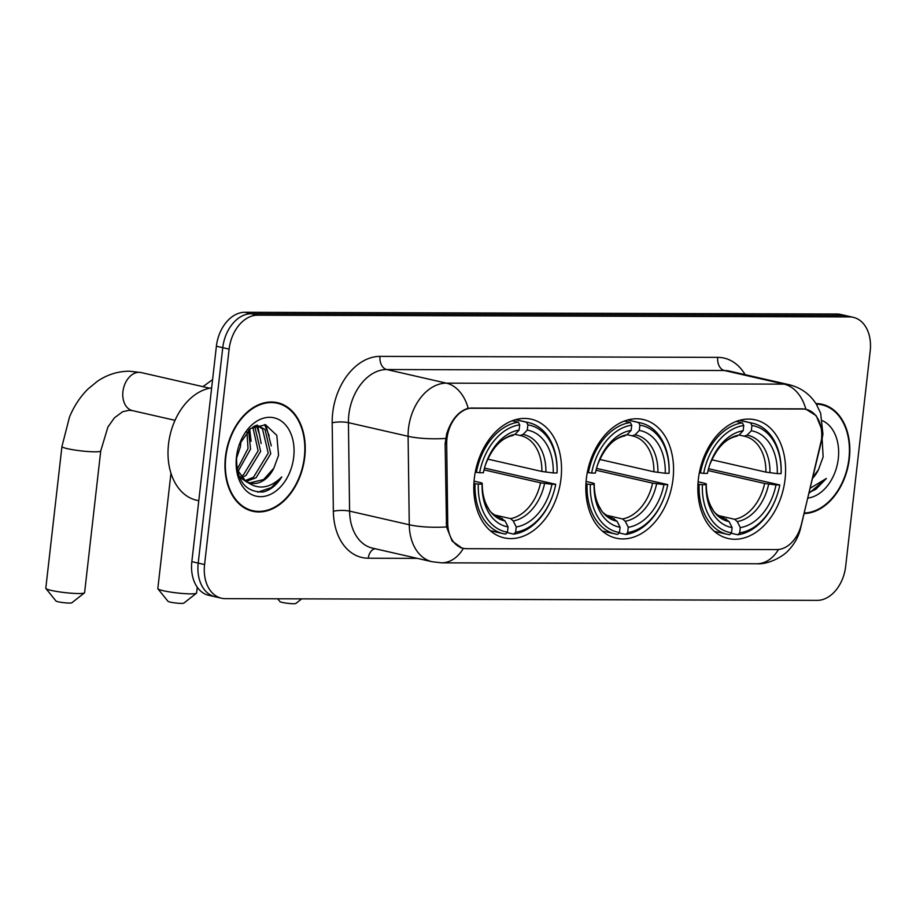 <?xml version="1.0" encoding="UTF-8"?>
<svg xmlns="http://www.w3.org/2000/svg" width="916" height="916" viewBox="0 0 916 916"><rect width="100%" height="100%" fill="white"/><g stroke="black" fill="none" stroke-linecap="round" stroke-linejoin="round"><path stroke-width="1.37" d="M586.355 478.713A60.857 42.812 102.9 0 0 616.147 538.173A60.857 42.812 102.9 0 0 673.031 478.976A60.857 42.812 102.9 0 0 643.238 419.517A60.857 42.812 102.9 0 0 586.355 478.713M698.381 479.045A60.857 42.812 102.9 0 0 728.174 538.505A60.857 42.812 102.9 0 0 785.058 479.297A60.857 42.812 102.9 0 0 755.253 419.837A60.857 42.812 102.9 0 0 698.381 479.045M474.328 478.392A60.857 42.812 102.9 0 0 504.121 537.852A60.857 42.812 102.9 0 0 561.004 478.644A60.857 42.812 102.9 0 0 531.211 419.185A60.857 42.812 102.9 0 0 474.328 478.392M446.962 438.615A31.007 21.812 102.9 0 0 446.687 443.928L447.741 523.322A31.007 21.812 102.9 0 0 463.187 548.306A31.007 21.812 102.9 0 0 466.599 548.684L776.768 549.589A31.007 21.812 102.9 0 0 801.385 524.364L820.53 445.027A31.007 21.812 102.9 0 0 806.286 409.418A31.007 21.812 102.9 0 0 802.874 409.028L472.53 408.067A31.007 21.812 102.9 0 0 446.962 438.615M225.439 456.866A55.693 39.17 102.9 0 0 252.701 511.277A55.693 39.17 102.9 0 0 304.753 457.095A55.693 39.17 102.9 0 0 277.491 402.685A55.693 39.17 102.9 0 0 225.439 456.866M249.564 510.361A55.693 39.17 102.9 0 0 251.934 510.51M804.133 513.555A55.693 39.17 102.9 0 0 849.338 458.687A55.693 39.17 102.9 0 0 822.076 404.277A55.693 39.17 102.9 0 0 815.961 403.578M463.771 548.421L462.122 548.146L452.172 541.116L446.527 526.94L445.13 443.665L446.665 433.932C451.21 419.94 458.366 411.376 468.168 408.25L802.508 408.857L806.069 409.28L816.236 415.738L821.297 428.287M221.443 598.205L208.711 595.308A34.453 24.228 102.9 0 1 191.845 561.645L216.394 346.225A34.453 24.228 102.9 0 1 244.801 312.287L836.812 314.016A34.453 24.228 102.9 0 1 840.602 314.44L846.968 315.894A34.453 24.228 102.9 0 0 843.178 315.459L251.167 313.741A34.453 24.228 102.9 0 0 222.76 347.679L198.211 563.1A34.453 24.228 102.9 0 0 215.077 596.751A34.453 24.228 102.9 0 1 198.211 563.1L222.76 347.679A34.453 24.228 102.9 0 1 251.167 313.741L843.178 315.459A34.453 24.228 102.9 0 1 846.968 315.894L853.334 317.348A34.453 24.228 102.9 0 0 849.544 316.913L257.522 315.184A34.453 24.228 102.9 0 0 229.126 349.133L204.577 564.554A34.453 24.228 102.9 0 0 221.443 598.205A34.453 24.228 102.9 0 0 225.233 598.64L817.244 600.369A34.453 24.228 102.9 0 0 845.651 566.42L870.2 351A34.453 24.228 102.9 0 0 853.334 317.348M821.057 404.632A55.693 39.17 102.9 0 0 818.847 403.738M276.46 403.04A55.693 39.17 102.9 0 0 274.262 402.147M304.341 457.095A55.12 38.77 102.9 0 0 277.353 403.246A55.12 38.77 102.9 0 0 225.84 456.866A55.12 38.77 102.9 0 0 252.827 510.716A55.12 38.77 102.9 0 0 304.341 457.095M211.642 387.869A57.41 40.384 102.9 0 0 168.51 444.145A57.41 40.384 102.9 0 0 196.619 500.239L198.783 500.743M248.579 430.211L250.549 449.058L237.954 471.625M246.965 431.848L248.018 448.485L237.084 469.599M253.972 426.352L254.911 427.165L260.648 451.359L245.946 475.496L241.916 477.637M252.805 427.005L258.129 450.786L243.416 474.923L240.874 476.389M254.854 425.917L258.965 426.135L265.01 429.478L270.758 453.672L256.056 477.797L246.312 481.324M257.682 425.917L262.491 428.906L268.228 453.088L253.526 477.225L245.213 480.579M236.591 455.939C236.088 480.19 244.916 492.224 263.075 492.018C270.438 490.129 276.678 485.091 281.796 476.881C269.338 489.052 257.098 490.255 245.076 480.465A28.705 20.186 102.9 0 0 250.744 483.156A28.705 20.186 102.9 0 0 273.873 468.122L263.636 479.537L249.782 482.892M245.076 480.465L237.038 469.461M247.011 482.205L239.213 476.858M240.988 440.699L240.439 446.745L236.351 458.767M255.942 425.459L258.965 426.135M273.873 468.122L278.556 455.332L276.815 435.375L265.537 424.772L250.732 428.402L239.397 444.386M236.477 456.901A40.19 28.27 102.9 0 0 260.568 496.667A40.19 28.27 102.9 0 0 293.715 457.061A40.19 28.27 102.9 0 0 273.861 417.765A40.19 28.27 102.9 0 0 239.11 445.119A40.19 28.27 102.9 0 0 236.534 456.397A40.19 28.27 102.9 0 0 236.477 456.901M281.796 476.881L271.354 487.587L257.728 492.201M264.587 424.566L269.178 435.673M256.56 425.848L259.068 433.36M248.74 430.073L248.957 431.058M265.858 424.864L271.285 445.874M257.259 425.013L257.694 425.848M257.74 425.94L261.175 443.562M249.713 429.215L251.076 441.26M804.271 512.983A55.12 38.77 102.9 0 0 848.937 458.687A55.12 38.77 102.9 0 0 821.95 404.838A55.12 38.77 102.9 0 0 816.328 404.151M812.652 478.232A28.705 20.186 102.9 0 0 818.457 469.702L812.904 477.213M809.034 493.232L826.381 478.473L810.259 488.182M818.457 469.702L823.14 456.924L822.133 438.879M807.866 498.086A40.19 28.27 102.9 0 0 838.3 458.653A40.19 28.27 102.9 0 0 822.591 420.742M826.381 478.473L815.95 489.178L809.206 492.556M84.444 592.892L71.826 602.797A8.038 0.893 -173.5 0 1 69.479 603.06A8.038 0.893 -173.5 0 1 61.166 602.327A8.038 0.893 -173.5 0 1 55.956 600.988L45.892 588.496A19.522 2.175 6.5 0 0 58.544 591.759A19.522 2.175 6.5 0 0 78.719 593.545A19.522 2.175 6.5 0 0 84.444 592.892A19.522 2.175 6.5 0 0 84.593 592.663L100.737 450.935A19.522 2.175 -173.5 0 1 94.875 451.817A19.522 2.175 -173.5 0 1 73.681 449.87A19.522 2.175 -173.5 0 1 61.945 446.516L45.8 588.244A19.522 2.175 6.5 0 0 45.892 588.496M484.484 468.065L555.726 484.301A54.662 38.449 102.9 0 1 553.001 494.651A54.662 38.449 102.9 0 1 515.639 532.196L516.235 526.952A49.372 34.728 102.9 0 0 551.947 484.289L540.577 482.812L484.014 469.897M494.377 514.929L510.601 518.628L513.223 520.952L516.235 526.952M478.312 484.072L475.072 483.705A56.952 40.064 102.9 0 0 503.399 533.685A56.952 40.064 102.9 0 0 505.609 534.097L507.464 532.173A54.662 38.449 102.9 0 1 478.312 484.072L482.102 484.083A49.372 34.728 102.9 0 0 508.059 526.929L505.037 520.918L501.212 518.33M474.064 481.14L480.625 482.629L482.228 483.27L482.102 484.083M557.077 472.599A56.952 40.064 102.9 0 0 528.75 422.631A56.952 40.064 102.9 0 0 526.54 422.219L527.868 424.864A54.662 38.449 102.9 0 1 557.02 472.965L557.077 472.599M515.445 419.688L526.54 422.219M515.639 532.196L513.784 534.12A56.952 40.064 102.9 0 0 552.898 494.972L553.001 494.651M513.784 534.12L507.075 532.585M475.072 483.705L473.904 483.442M557.02 472.965L553.23 472.954A49.372 34.728 102.9 0 0 527.273 430.108L527.868 424.864M551.947 484.289L555.726 484.301M508.059 526.929L507.464 532.173M527.273 430.108L523.07 434.47L520.07 435.501L514.998 434.344M487.69 459.099L541.871 471.465L553.23 472.954M541.871 471.465A42.491 29.885 102.9 0 0 520.7 435.627L520.07 435.501M502.415 518.605A42.491 29.885 102.9 0 1 501.785 518.467C493.999 515.239 489.579 511.907 488.549 508.506C484.301 501.979 482.194 493.564 482.228 483.259L482.228 483.27A44.163 31.064 102.9 0 0 505.037 520.918M475.278 472.118L479.606 472.736A54.662 38.449 102.9 0 1 519.693 424.841L518.364 422.196A56.952 40.064 102.9 0 0 476.366 472.37M518.364 422.196L512.159 420.776M519.693 424.841L519.097 430.085A49.372 34.728 102.9 0 0 485.743 463.943A49.372 34.728 102.9 0 0 483.385 472.748L479.606 472.736M511.895 435.478L514.895 434.436L519.097 430.085M196.471 593.213L183.853 603.117A8.038 0.893 -173.5 0 1 181.494 603.392A8.038 0.893 -173.5 0 1 173.193 602.659A8.038 0.893 -173.5 0 1 167.983 601.308L157.918 588.828A19.522 2.175 6.5 0 0 170.571 592.08A19.522 2.175 6.5 0 0 190.746 593.866A19.522 2.175 6.5 0 0 196.471 593.213A19.522 2.175 6.5 0 0 196.619 592.995L197.272 587.225M596.511 468.385L667.753 484.621A54.662 38.449 102.9 0 1 665.027 494.984A54.662 38.449 102.9 0 1 627.666 532.528L628.262 527.284A49.372 34.728 102.9 0 0 663.963 484.621L652.604 483.133L596.041 470.229M606.403 515.25L622.617 518.96L625.239 521.273L628.262 527.284M590.339 484.404L587.099 484.037A56.952 40.064 102.9 0 0 615.426 534.005A56.952 40.064 102.9 0 0 617.636 534.417L619.491 532.505A54.662 38.449 102.9 0 1 590.339 484.404L594.118 484.415A49.372 34.728 102.9 0 0 620.086 527.261L617.063 521.25L613.239 518.662M586.091 481.461L592.641 482.961L594.255 483.602L594.118 484.415M669.092 472.931A56.952 40.064 102.9 0 0 640.776 422.952A56.952 40.064 102.9 0 0 638.567 422.539L639.895 425.184A54.662 38.449 102.9 0 1 669.046 473.286L669.092 472.931M627.471 420.009L638.567 422.539M627.666 532.528L625.811 534.44A56.952 40.064 102.9 0 0 664.924 495.293L665.027 494.984M625.811 534.44L619.09 532.906M587.099 484.037L585.931 483.762M669.046 473.286L665.256 473.274A49.372 34.728 102.9 0 0 639.299 430.44L639.895 425.184M663.963 484.621L667.753 484.621M620.086 527.261L619.491 532.505M639.299 430.44L635.097 434.791L632.097 435.821L627.013 434.665M599.717 459.431L653.898 471.797L665.256 473.274M653.898 471.797A42.491 29.885 102.9 0 0 632.727 435.959L632.097 435.821M614.441 518.937A42.491 29.885 102.9 0 1 613.812 518.8C606.014 515.559 601.606 512.239 600.575 508.827C596.327 502.311 594.221 493.896 594.255 483.591L594.255 483.602A44.163 31.064 102.9 0 0 617.063 521.25M587.305 472.45L591.633 473.068A54.662 38.449 102.9 0 1 631.719 425.161L630.391 422.516A56.952 40.064 102.9 0 0 588.393 472.69M630.391 422.516L624.174 421.108M631.719 425.161L631.124 430.405A49.372 34.728 102.9 0 0 597.77 464.263A49.372 34.728 102.9 0 0 595.411 473.08L591.633 473.068M623.922 435.798L626.922 434.768L631.124 430.405M170.971 473.206L157.827 588.576A19.522 2.175 6.5 0 0 157.918 588.828M301.719 598.858L295.879 603.449A8.038 0.893 -173.5 0 1 293.521 603.713A8.038 0.893 -173.5 0 1 285.219 602.98A8.038 0.893 -173.5 0 1 280.01 601.64L277.708 598.789M708.537 468.717L779.779 484.953A54.662 38.449 102.9 0 1 777.054 495.304A54.662 38.449 102.9 0 1 739.693 532.849L740.288 527.605A49.372 34.728 102.9 0 0 775.989 484.942L764.631 483.465L708.068 470.549M718.419 515.582L734.643 519.28L737.265 521.605L740.288 527.605M702.366 484.724L699.126 484.358A56.952 40.064 102.9 0 0 727.453 534.337A56.952 40.064 102.9 0 0 729.663 534.749L731.518 532.826A54.662 38.449 102.9 0 1 702.366 484.724L706.144 484.736A49.372 34.728 102.9 0 0 732.113 527.582L729.09 521.582L725.266 518.983M698.107 481.793L704.667 483.293L706.282 483.923L706.144 484.736M781.119 473.263A56.952 40.064 102.9 0 0 752.803 423.284A56.952 40.064 102.9 0 0 750.593 422.871L751.922 425.516A54.662 38.449 102.9 0 1 781.073 473.618L781.119 473.263M739.498 420.341L750.593 422.871M739.693 532.849L737.838 534.772A56.952 40.064 102.9 0 0 776.951 495.625L777.054 495.304M737.838 534.772L731.117 533.238M699.126 484.358L697.958 484.095M781.073 473.618L777.283 473.606A49.372 34.728 102.9 0 0 751.326 430.76L751.922 425.516M775.989 484.942L779.779 484.953M732.113 527.582L731.518 532.826M751.326 430.76L747.124 435.123L744.124 436.153L739.04 434.997M711.732 459.763L765.913 472.129L777.283 473.606M765.913 472.129A42.491 29.885 102.9 0 0 744.754 436.291L744.124 436.153M726.468 519.258A42.491 29.885 102.9 0 1 725.838 519.132C718.041 515.891 713.633 512.571 712.602 509.159C708.354 502.632 706.247 494.216 706.282 483.911L706.282 483.923A44.163 31.064 102.9 0 0 729.09 521.582M699.332 472.77L703.66 473.389A54.662 38.449 102.9 0 1 743.746 425.493L742.407 422.849A56.952 40.064 102.9 0 0 700.419 473.022M742.407 422.849L736.201 421.429M743.746 425.493L743.151 430.738A49.372 34.728 102.9 0 0 709.797 464.595A49.372 34.728 102.9 0 0 707.438 473.4L703.66 473.389M735.937 436.13L738.949 435.1L743.151 430.738M446.687 443.928L445.13 443.573M447.741 523.322L446.172 522.967M802.874 409.028L802.095 408.857M472.53 408.067L471.74 407.883M417.341 558.371L368.278 558.222A57.41 40.384 -77.1 0 1 333.355 511.265L332.187 422.791A57.41 40.384 -77.1 0 1 380.025 356.381L717.743 357.366A11.484 8.061 -89.8 0 0 724.407 370.522L386.701 369.526A45.926 32.312 102.9 0 0 348.824 414.788A45.926 32.312 102.9 0 0 348.424 422.665L349.591 511.128A45.926 32.312 102.9 0 0 372.48 548.134L432.157 561.748A45.926 32.312 -77.1 0 1 409.269 524.754A40.19 9.297 -0.8 0 0 446.527 526.94M717.743 357.366A57.41 40.384 -77.1 0 1 745.12 374.667M729.457 371.095A45.926 32.312 102.9 0 0 724.407 370.522L784.085 384.136A45.926 32.312 -77.1 0 1 789.134 384.709L729.457 371.095M333.355 511.265A11.484 2.656 179.2 0 1 349.591 511.128L409.269 524.754L408.101 436.291A45.926 32.312 -77.1 0 1 408.502 428.413A45.926 32.312 -77.1 0 1 446.378 383.151A40.19 28.213 90.2 0 1 468.168 408.25M445.588 438.455A40.19 9.297 -0.8 0 1 408.101 436.291L348.424 422.665A11.484 2.656 179.2 0 0 332.187 422.791M805.874 409.234A40.19 28.213 -89.8 0 0 784.085 384.136L446.378 383.151L386.701 369.526A11.484 8.061 -89.8 0 1 380.025 356.381M778.463 549.508A40.19 28.213 90.2 0 1 756.834 563.752L441.615 562.836A40.19 28.213 -89.8 0 0 463.37 548.375M800.286 528.177L800.584 528.314C798.592 536.604 794.561 543.944 788.504 550.298C784.336 555.52 769.291 564.691 756.834 563.752M821.469 439.726L800.584 528.314M849.544 316.913L836.812 314.016M257.522 315.184L244.801 312.287M229.126 349.133L216.394 346.225M204.577 564.554L191.845 561.645M374.988 548.707A11.484 8.061 -89.8 0 0 368.278 558.222M100.737 450.935L107.916 427.028L114.408 417.845L122.652 411.719L129.225 410.254L132.488 410.631A19.522 13.729 -77.1 0 1 122.939 391.556A19.522 13.729 -77.1 0 1 139.037 372.32A19.522 13.729 -77.1 0 1 141.178 372.572L209.672 388.201M510.601 518.628A42.491 29.885 102.9 0 0 540.577 482.812M545.89 472.118A44.163 31.064 102.9 0 0 523.07 434.47M513.223 520.952A44.163 31.064 102.9 0 0 544.596 483.453M514.895 434.436A44.163 31.064 102.9 0 0 485.617 464.309M622.617 518.96A42.491 29.885 102.9 0 0 652.604 483.133M657.917 472.438A44.163 31.064 102.9 0 0 635.097 434.791M625.239 521.273A44.163 31.064 102.9 0 0 656.623 483.785M626.922 434.768A44.163 31.064 102.9 0 0 597.644 464.63M734.643 519.28A42.491 29.885 102.9 0 0 764.631 483.465M769.944 472.77A44.163 31.064 102.9 0 0 747.124 435.123M737.265 521.605A44.163 31.064 102.9 0 0 768.65 484.106M738.949 435.1A44.163 31.064 102.9 0 0 709.671 464.962M463.187 548.306L460.588 547.711M806.286 409.418L804.317 408.971M821.904 439.909L822.934 434.047L820.622 413.116L816.259 404.059C809.847 394.063 800.813 387.605 789.134 384.709M441.615 562.836L432.157 561.748M271.892 401.998L277.353 403.246M247.354 509.468L252.827 510.716M816.477 403.59L821.95 404.838M141.178 372.572L129.339 371.209C117.866 371.266 107.195 374.644 97.325 381.331L88.062 388.957C80.276 396.662 74.093 406.006 69.513 416.986L61.945 446.516M515.628 419.631L528.75 422.631M490.289 530.685L503.399 533.685M485.503 464.652C492.396 447.443 501.567 437.722 513.029 435.501M175.013 420.33L132.488 410.631M212.592 379.602L202.917 386.655M627.655 419.963L640.776 422.952M602.316 531.017L615.426 534.005M597.53 464.985C604.423 447.775 613.594 438.054 625.055 435.833M739.681 420.295L752.803 423.284M714.331 531.337L727.453 534.337M709.545 465.305C716.438 448.096 725.621 438.375 737.082 436.153"/></g></svg>
